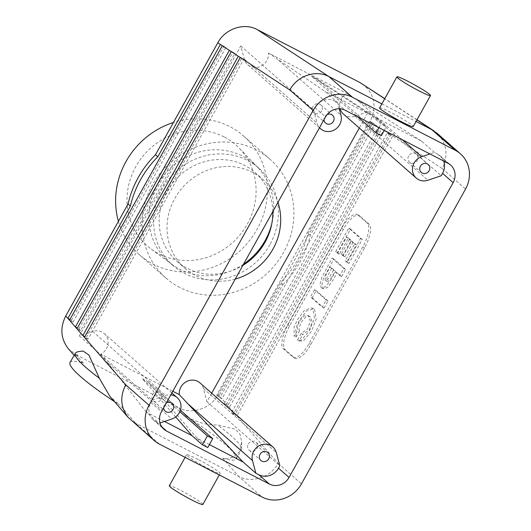 <?xml version="1.0" encoding="UTF-8"?>
<svg xmlns="http://www.w3.org/2000/svg" width="531" height="531" viewBox="0 0 531 531"><rect width="100%" height="100%" fill="white"/><g stroke="black" fill="none" stroke-linecap="round" stroke-linejoin="round"><path stroke-width="0.4" stroke-dasharray="2.65 1.99" d="M224.089 136.932A67.152 62.479 131.3 0 0 138.372 162.386A67.152 62.479 131.3 0 0 151.069 248.959A67.152 62.479 131.3 0 0 158.995 253.884A67.152 62.479 131.3 0 0 241.645 232.784A67.152 62.479 131.3 0 0 239.461 148.401A67.152 62.479 131.3 0 0 224.089 136.932M243.53 264.206A64.915 60.401 -48.7 0 1 179.81 269.277A64.915 60.401 -48.7 0 1 172.144 264.518A64.915 60.401 -48.7 0 1 168.413 261.504A64.915 60.401 -48.7 0 1 165.911 172.874A64.915 60.401 -48.7 0 1 254.13 163.993A64.915 60.401 -48.7 0 1 257.595 167.311A64.915 60.401 -48.7 0 1 271.826 223.571M70.052 362.421A96.058 12.591 30.2 0 1 83.354 363.144L78.236 360.058L76.736 352.318A96.058 12.591 30.2 0 0 76.099 352.584M114.43 401.595A96.058 12.591 30.2 0 0 120.052 405.259L109.89 396.385M76.736 352.318L77.553 351.761M130.639 419.842L135.876 423.419L238.665 476.413L222.841 458.253C229.239 459.58 234.987 457.091 240.092 450.786L241.685 442.044L240.138 434.444L235.425 429.274L217.537 424.913C207.355 425.377 196.888 422.45 186.142 416.138L178.861 407.781C191.956 414.917 210.701 408.591 218.175 394.52L280.468 282.598A96.058 89.374 -48.7 0 0 307.914 233.282L370.207 121.367C377.169 106.12 374.514 93.629 362.242 83.885M83.354 363.144L76.066 354.788L68.406 348.781M282.817 284.669A96.058 89.374 -48.7 0 0 310.263 235.352L372.775 123.046L374.7 124.307L221.912 398.808L220.312 396.969L282.817 284.669L280.468 282.598M231.715 412.302L387.185 132.982L389.104 134.243L233.321 414.14L231.715 412.302L235.26 414.127L390.73 134.814L392.648 136.075L236.866 415.965L227.786 405.551L381.749 128.927L383.674 130.188L229.385 407.39L225.841 405.558L224.241 403.719L227.786 405.551L221.912 398.808L218.367 396.982L216.767 395.144L369.231 121.221L372.775 123.046L370.207 121.367M233.321 414.14L236.866 415.965L278.178 463.371C270.598 477.323 251.767 483.542 238.665 476.413L262.168 497.076M222.841 458.253A96.058 12.591 30.2 0 0 236.136 458.976A96.058 12.591 30.2 0 0 186.142 416.138M240.092 450.786A96.058 12.591 30.2 0 0 241.459 449.823A96.058 12.591 30.2 0 0 241.698 448.854A96.058 12.591 30.2 0 0 217.537 424.913M348.436 237.941L351.217 240.384L343.006 255.132L344.938 256.831L353.148 242.083L356.347 244.897L346.982 261.723L348.92 263.422L362.288 239.408L350.5 229.047L337.464 252.477L339.395 254.183L348.436 237.941L346.663 237.025L349.444 239.468L341.234 254.216L343.165 255.922L351.376 241.167L354.575 243.981L345.21 260.807L347.148 262.506L360.516 238.492L348.728 228.138L335.692 251.568L337.623 253.267L346.663 237.025M381.862 103.884L416.032 121.499M379.625 107.893A19.209 1.593 -150.9 0 1 391.128 112.592A19.209 1.593 -150.9 0 1 413.198 126.584M164.497 421.468L146.211 412.043L159.034 423.307L160.037 422.968M146.211 412.043L107.295 362.281L171.825 419.005M202.882 504.45A19.209 1.593 29.1 0 0 180.805 490.458A19.209 1.593 29.1 0 0 169.309 485.765M198.083 459.421A19.209 1.593 29.1 0 0 186.587 454.722A19.209 1.593 29.1 0 0 202.596 465.461A19.209 1.593 29.1 0 0 220.159 473.413A19.209 1.593 29.1 0 0 198.083 459.421M118.433 221.308A78.98 73.484 131.3 0 0 139.401 254.727A78.98 73.484 131.3 0 0 153.267 264.179A78.98 73.484 131.3 0 0 252.325 236.839A78.98 73.484 131.3 0 0 243.689 136.089A78.98 73.484 131.3 0 0 173.438 122.482M179.71 287.424A78.98 73.484 -48.7 0 1 165.845 277.972A78.98 73.484 -48.7 0 1 162.791 170.139A78.98 73.484 -48.7 0 1 270.126 159.333A78.98 73.484 -48.7 0 1 278.762 260.084A78.98 73.484 -48.7 0 1 179.71 287.424M272.815 211.584A59.127 55.012 131.3 0 0 255.026 172.489A59.127 55.012 131.3 0 0 244.645 165.413A59.127 55.012 131.3 0 0 170.484 185.877A59.127 55.012 131.3 0 0 176.949 261.305A59.127 55.012 131.3 0 0 187.33 268.381A59.127 55.012 131.3 0 0 242.879 265.374M235.266 279.054A59.127 55.012 -48.7 0 1 195.202 275.304A59.127 55.012 -48.7 0 1 184.821 268.228A59.127 55.012 -48.7 0 1 182.545 187.496A59.127 55.012 -48.7 0 1 262.898 179.412A59.127 55.012 -48.7 0 1 277.959 202.351M343.431 114.059A12.81 11.914 -48.7 0 0 355.02 116.203L368.368 111.709L359.295 128.004M340.086 108.815A12.81 11.914 -48.7 0 1 346.889 93.469L357.084 100.001L402.199 139.66M171.858 392.973L104.288 333.574A12.81 11.914 -48.7 0 0 92.706 331.43L79.351 335.924L240.769 45.918L244.28 59.107A12.81 11.914 131.3 0 0 247.731 64.716A12.81 11.914 131.3 0 0 261.597 65.844A12.81 11.914 131.3 0 0 268.44 53.027L346.889 93.469M104.288 333.574A12.81 11.914 -48.7 0 1 100.83 354.164L172.807 391.274M211.69 393.199L206.951 401.715L203.446 388.526A12.81 11.914 131.3 0 0 199.995 382.917M269.881 244.685A64.915 60.401 -48.7 0 1 173.126 265.653A64.915 60.401 -48.7 0 1 170.624 177.022A64.915 60.401 -48.7 0 1 258.843 168.141A64.915 60.401 -48.7 0 1 269.881 244.685M76.066 354.788L178.861 407.781M216.767 395.144L220.312 396.969L218.175 394.52M310.263 235.352L307.914 233.282M389.104 134.243L392.648 136.075L442.25 168.586C448.589 154.979 446.83 143.178 436.96 133.168M333.495 270.1L328.41 278.715L326.379 280.494L325.231 280.355L325.105 276.525L329.977 267.007L333.495 270.1L335.267 271.009L330.182 279.631L328.151 281.41L327.003 281.271L326.877 277.434L331.749 267.923L329.977 267.007M331.749 267.923L335.267 271.009M335.433 271.799L339.827 275.662L343.829 268.474L332.041 258.112L321.62 277.786L320.047 284.37L321.195 287.676L321.667 288.001L325.822 286.587L331.264 279.2L335.433 271.799L337.205 272.715L341.599 276.578L339.827 275.662M341.599 276.578L345.601 269.39L343.829 268.474M345.601 269.39L333.813 259.028L323.392 278.695L321.819 285.286L323.439 288.917L327.594 287.503L333.037 280.116L337.205 272.715M333.813 259.028L332.041 258.112M301.097 333.534L297.539 339.926L301.303 340.298L309.513 330.707L314.452 318.228L312.839 308.564L311.856 307.887L304.555 310.164L297.486 319.616L294.001 327.415L294.24 336.309L297.679 330.129L297.26 327.428L299.438 321.328L304.11 315.799L307.847 315.427L308.637 315.972L310.31 321.009L307.714 328.722L301.097 333.534L302.869 334.45L299.311 340.836L297.539 339.926M314.465 289.694L310.462 296.882L322.251 307.243L326.253 300.055L314.465 289.694L316.237 290.61L312.235 297.798L310.462 296.882M357.867 214.909A21.346 7.62 -62.7 0 0 357.303 214.524A21.346 7.62 -62.7 0 0 341.645 228.33L287.848 324.979A21.346 7.62 -62.7 0 0 283.381 348.734L292.78 356.998A21.346 7.62 -62.7 0 0 293.344 357.383A21.346 7.62 -62.7 0 0 309.002 343.577L362.799 246.922A21.346 7.62 -62.7 0 0 367.266 223.173L357.867 214.909L359.64 215.825A21.346 7.62 -62.7 0 0 359.075 215.44A21.346 7.62 -62.7 0 0 343.418 229.246L289.621 325.895A21.346 7.62 -62.7 0 0 285.154 349.65L294.552 357.914A21.346 7.62 -62.7 0 0 295.117 358.299A21.346 7.62 -62.7 0 0 310.774 344.486L364.571 247.838A21.346 7.62 -62.7 0 0 369.038 224.089L359.64 215.825M78.92 328.795L232.883 52.177L234.808 53.439L80.52 330.634L78.92 328.795L77.413 328.019M80.52 330.634L76.975 328.808M234.808 53.439L231.264 51.607M232.883 52.177L229.339 50.345M71.439 320.22L223.903 46.29L225.828 47.551L73.046 322.058L71.439 320.22L69.933 319.443M73.046 322.058L69.501 320.226M225.828 47.551L222.283 45.726M223.903 46.29L220.358 44.465M86.394 337.377L241.857 58.058L243.782 59.319L87.993 339.216L86.394 337.377L84.887 336.601M87.993 339.216L84.449 337.384M243.782 59.319L240.238 57.494M241.857 58.058L238.313 56.233M161.298 399.159A5.25 4.885 131.3 0 0 160.408 392.967A5.25 4.885 131.3 0 0 153.273 393.683A5.25 4.885 131.3 0 0 153.479 400.852A5.25 4.885 131.3 0 0 161.298 399.159M163.648 407.722A5.25 4.885 -48.7 0 1 166.316 402.929M79.351 335.924L152.211 399.976L150.884 402.365A14.941 13.899 131.3 0 0 153.419 419.981A14.941 13.899 131.3 0 0 156.048 421.767L159.034 423.307M175.681 416.941L142.467 378.829L179.843 411.691M152.211 399.976L165.566 395.476A12.81 11.914 -48.7 0 1 170.796 394.878M100.83 354.164L107.295 362.281M209.393 444.613L197.28 438.367L147.784 381.57L142.467 378.829M197.28 438.367L207.747 447.573M147.784 381.57L180.401 410.244M206.951 401.715L279.81 465.76M368.368 111.709L441.228 175.754M443.644 161.026A14.941 13.899 131.3 0 0 440.02 155.749A14.941 13.899 131.3 0 0 437.398 153.957L434.411 152.417L429.898 153.937M240.769 45.918L313.629 109.963L314.956 107.574A14.941 13.899 -48.7 0 1 334.603 100.963L337.59 102.503L324.773 91.232L276.425 58.41L340.955 115.134M434.411 152.417L421.587 141.146L375.835 117.563L386.309 126.763L380.992 124.022L370.519 114.822L324.773 91.232M421.587 141.146L357.084 100.001M375.835 117.563L316.41 78.608L311.093 75.867L357.363 116.541M370.519 114.822L311.093 75.867M268.44 53.027L276.425 58.41M408.638 155.908A5.25 4.885 131.3 0 0 409.527 162.101A5.25 4.885 131.3 0 0 416.662 161.384A5.25 4.885 131.3 0 0 416.463 154.216A5.25 4.885 131.3 0 0 408.638 155.908M384.278 130.414L386.309 126.763M378.961 127.672L380.992 124.022M316.41 78.608L381.344 135.684M339.263 108.775L337.59 102.503M313.629 109.963L317.14 123.152A12.81 11.914 131.3 0 0 319.516 127.686M387.185 132.982L390.73 134.814L383.674 130.188L380.13 128.363L225.841 405.558M224.241 403.719L378.205 127.101L380.13 128.363M378.205 127.101L381.749 128.927L371.156 122.482L218.367 396.982M369.231 121.221L371.156 122.482M248.289 444.002A5.25 4.885 -48.7 0 1 256.108 442.31A5.25 4.885 -48.7 0 1 256.314 449.478A5.25 4.885 -48.7 0 1 249.178 450.195A5.25 4.885 -48.7 0 1 248.289 444.002M327.05 114.623A5.25 4.885 131.3 0 0 324.003 119.628M321.653 111.065A5.25 4.885 -48.7 0 1 313.828 112.758A5.25 4.885 -48.7 0 1 313.629 105.589A5.25 4.885 -48.7 0 1 320.757 104.872A5.25 4.885 -48.7 0 1 321.653 111.065M312.235 297.798L324.023 308.153L322.251 307.243M324.023 308.153L328.025 300.964L326.253 300.055M328.025 300.964L316.237 290.61M299.311 340.836L303.075 341.214L311.285 331.616L316.224 319.144L314.611 309.48L313.629 308.796L306.327 311.073L299.258 320.525L295.774 328.324L296.013 337.218L294.24 336.309M296.013 337.218L299.451 331.045L297.679 330.129M299.451 331.045L299.033 328.344L301.21 322.244L305.883 316.715L309.619 316.343L310.409 316.888L312.082 321.925L309.487 329.632L302.869 334.45M351.217 240.384L349.444 239.468M343.006 255.132L341.234 254.216M344.938 256.831L343.165 255.922M353.148 242.083L351.376 241.167M356.347 244.897L354.575 243.981M346.982 261.723L345.21 260.807M348.92 263.422L347.148 262.506M362.288 239.408L360.516 238.492M350.5 229.047L348.728 228.138M337.464 252.477L335.692 251.568M339.395 254.183L337.623 253.267M159.38 444.075L135.876 423.419L120.052 405.259M416.921 119.893L384.703 98.773M367.266 223.173L369.038 224.089M341.645 228.33L343.418 229.246M287.848 324.979L289.621 325.895M442.25 168.586L465.541 189.056M278.178 463.371L301.469 483.847M362.799 246.922L364.571 247.838M309.002 343.577L310.774 344.486M292.78 356.998L294.552 357.914M283.381 348.734L285.154 349.65M156.048 421.767L161.889 426.904M150.884 402.365L161.457 411.658M92.706 331.43L165.566 395.476M203.446 388.526L276.306 452.571M437.398 153.957L447.972 163.256M334.603 100.963L345.183 110.262M355.02 116.203L427.873 180.248M244.28 59.107L317.14 123.152M314.956 107.574L325.536 116.873M257.595 167.311L239.461 148.401M172.144 264.518L151.069 248.959M78.236 360.058L74.154 355.372M236.136 458.976L241.459 449.823M241.685 442.044L241.698 448.854M186.587 454.722L185.127 457.35M220.159 473.413L219.29 474.966M270.126 159.333L243.689 136.089M165.845 277.972L139.401 254.727M176.949 261.305L184.821 268.228M255.026 172.489L262.898 179.412M258.843 168.141L254.13 163.993M173.126 265.653L168.413 261.504M416.994 119.767L384.776 98.653M325.417 280.487L327.189 281.397M321.667 288.001L323.439 288.917M359.075 215.44L357.303 214.524M295.117 358.299L293.344 357.383M153.479 400.852L165.227 411.18M160.408 392.967L172.157 403.301M153.419 419.981L163.999 429.28M440.02 155.749L450.593 165.041M409.527 162.101L421.282 172.429M416.463 154.216L428.212 164.544M319.463 127.779L247.731 64.716M249.178 450.195L260.927 460.523M256.108 442.31L267.863 452.638M313.828 112.758L325.583 123.086M320.757 104.872L332.512 115.2M298.044 340.225L299.816 341.134M311.856 307.887L313.629 308.796M307.847 315.427L309.619 316.343M301.19 333.587L302.962 334.497"/><path stroke-width="0.8" d="M271.826 223.571A64.915 60.401 -48.7 0 1 265.168 240.536A64.915 60.401 -48.7 0 1 243.53 264.206M75.369 353.274A96.058 12.591 30.2 0 0 99.29 378.191L88.936 355.04L82.969 350.998L77.553 351.761L76.099 352.584A96.058 12.591 30.2 0 0 75.369 353.274L70.052 362.421A96.058 12.591 30.2 0 0 114.43 401.595M99.29 378.191L109.89 396.385L128.223 417.426L154.136 440.498A29.882 27.804 -48.7 0 1 149.052 405.266L313.131 110.475A29.882 27.804 131.3 0 1 352.425 97.246L455.213 150.246A29.882 27.804 -48.7 0 1 460.457 153.824A29.882 27.804 -48.7 0 1 465.541 189.056L301.469 483.847A29.882 27.804 131.3 0 1 262.168 497.076L159.38 444.075A29.882 27.804 -48.7 0 1 154.136 440.498M84.449 337.384L82.849 335.546L238.313 56.233L240.238 57.494L84.449 337.384L125.761 384.789C119.74 396.69 120.564 407.569 128.223 417.426M76.975 328.808L75.375 326.97L229.339 50.345L231.264 51.607L76.975 328.808L82.849 335.546L84.887 336.601M313.131 110.475L289.84 90.004C297.187 75.853 315.819 69.455 328.921 76.59L257.11 29.517C244.008 22.388 225.27 28.714 217.796 42.785L155.503 154.707L157.853 156.771L220.358 44.465L222.283 45.726L69.501 320.226L67.895 318.388L130.407 206.088L128.051 204.017L65.758 315.938C59.824 327.939 60.707 338.884 68.406 348.781L74.154 355.372M352.425 97.246L328.921 76.59L381.862 103.884M416.032 121.499L431.71 129.584L455.213 150.246M430.475 95.54L413.198 126.584A19.209 1.593 -150.9 0 1 401.702 121.884A19.209 1.593 -150.9 0 1 379.625 107.893L396.903 76.856A19.209 1.593 29.1 0 0 412.912 87.595A19.209 1.593 29.1 0 0 430.475 95.54A19.209 1.593 29.1 0 0 408.405 81.548A19.209 1.593 29.1 0 0 396.903 76.856M170.796 394.878A12.81 11.914 -48.7 0 1 177.148 397.619A12.81 11.914 -48.7 0 1 180.626 409.447A12.81 11.914 -48.7 0 1 171.825 419.005L160.037 422.968M185.127 457.35L169.309 485.765A19.209 1.593 29.1 0 0 185.319 496.498A19.209 1.593 29.1 0 0 202.882 504.45L219.29 474.966M173.438 122.482A78.98 73.484 131.3 0 0 118.433 221.308M277.959 202.351A59.127 55.012 -48.7 0 1 235.266 279.054M242.879 265.374A59.127 55.012 131.3 0 0 272.815 211.584M443.644 161.026A14.941 13.899 131.3 0 1 442.562 173.365L441.228 175.754L427.873 180.248A12.81 11.914 -48.7 0 1 416.291 178.104L343.431 114.059A12.81 11.914 -48.7 0 1 340.086 108.815M172.807 391.274L179.279 394.606L187.961 403.865L252.484 460.589L255.849 473.227L258.836 474.767L269.409 484.06A14.941 13.899 131.3 0 0 289.056 477.449L453.135 182.664A14.941 13.899 -48.7 0 0 450.593 165.041A14.941 13.899 -48.7 0 0 447.972 163.256L345.183 110.262A14.941 13.899 131.3 0 0 325.536 116.873L161.457 411.658A14.941 13.899 -48.7 0 0 163.999 429.28A14.941 13.899 -48.7 0 0 166.621 431.066L269.409 484.06M258.836 474.767A14.941 13.899 -48.7 0 0 278.483 468.15L279.81 465.76L276.306 452.571A12.81 11.914 131.3 0 0 272.848 446.963L199.995 382.917A12.81 11.914 131.3 0 0 186.122 381.789A12.81 11.914 131.3 0 0 179.279 394.606M359.295 128.004L211.69 393.199M257.11 29.517L359.899 82.517L384.776 98.653M155.503 154.707A96.058 89.374 131.3 0 0 128.051 204.017M460.457 153.824L436.96 133.168L416.921 119.893M77.413 328.019L75.375 326.97L69.501 320.226M69.933 319.443L67.895 318.388L65.758 315.938M166.316 402.929A5.25 4.885 -48.7 0 1 172.157 403.301A5.25 4.885 -48.7 0 1 173.053 409.487A5.25 4.885 -48.7 0 1 165.227 411.18A5.25 4.885 -48.7 0 1 163.648 407.722M179.843 411.691L207.395 435.911L202.43 444.832L191.963 435.626L175.681 416.941M209.393 444.613L243.032 461.957L187.961 403.865M191.963 435.626L164.497 421.468M243.032 461.957L255.849 473.227M207.395 435.911L212.712 438.652L207.747 447.573L202.43 444.832M180.401 410.244L212.712 438.652M272.848 446.963A12.81 11.914 131.3 0 0 258.112 446.372A12.81 11.914 131.3 0 0 252.484 460.589M420.386 166.243A5.25 4.885 -48.7 0 1 428.212 164.544A5.25 4.885 -48.7 0 1 428.417 171.712A5.25 4.885 -48.7 0 1 421.282 172.429A5.25 4.885 -48.7 0 1 420.386 166.243M416.291 178.104A12.81 11.914 -48.7 0 1 412.819 166.283A12.81 11.914 -48.7 0 1 421.614 156.725L429.898 153.937M357.363 116.541L376.028 132.942L381.344 135.684L384.278 130.414M376.028 132.942L378.961 127.672M319.516 127.686A12.81 11.914 131.3 0 0 320.591 128.767A12.81 11.914 131.3 0 0 335.326 129.352A12.81 11.914 131.3 0 0 340.955 115.134L339.263 108.775M260.037 454.337A5.25 4.885 131.3 0 0 260.927 460.523A5.25 4.885 131.3 0 0 268.062 459.806A5.25 4.885 131.3 0 0 267.863 452.638A5.25 4.885 131.3 0 0 260.037 454.337M157.853 156.771A96.058 89.374 131.3 0 0 130.407 206.088M324.003 119.628A5.25 4.885 131.3 0 0 325.583 123.086A5.25 4.885 131.3 0 0 333.402 121.393A5.25 4.885 131.3 0 0 332.512 115.2A5.25 4.885 131.3 0 0 327.05 114.623M125.761 384.789L149.052 405.266M384.703 98.773L359.899 82.517M161.889 426.904L166.621 431.066M442.562 173.365L453.135 182.664M278.483 468.15L289.056 477.449M402.199 139.66L421.614 156.725M289.84 90.004L240.238 57.494M229.339 50.345L222.283 45.726M220.358 44.465L217.796 42.785M238.313 56.233L231.264 51.607M434.053 130.951L416.994 119.767M177.148 397.619L171.858 392.973M320.591 128.767L319.463 127.779"/></g></svg>
